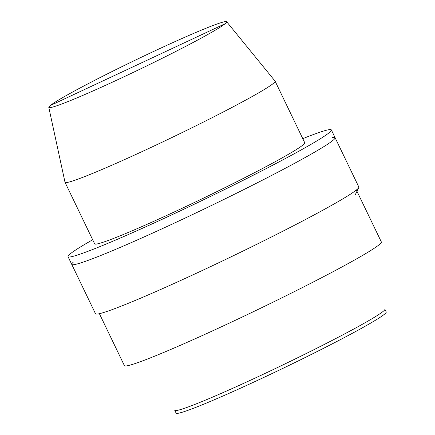 <?xml version="1.0" encoding="UTF-8"?>
<svg xmlns="http://www.w3.org/2000/svg" width="435" height="435" viewBox="0 0 435 435"><rect width="100%" height="100%" fill="white"/><g stroke="black" fill="none" stroke-linecap="round" stroke-linejoin="round"><path stroke-width="0.65" d="M383.153 311.384A116.58 6.003 154.3 0 1 271.56 370.354A116.58 6.003 154.3 0 1 174.756 410.314L176.104 413.114A116.58 6.003 154.3 0 0 272.903 373.148A116.58 6.003 154.3 0 0 384.502 314.184A116.58 6.003 154.3 0 0 386.204 311.998L384.855 309.198A116.58 6.003 154.3 0 1 383.153 311.384M356.461 190.236L381.359 241.969A142.588 7.341 154.3 0 1 379.276 244.644A142.588 7.341 154.3 0 1 242.79 316.762A142.588 7.341 154.3 0 1 124.399 365.639L99.397 313.684M332.416 137.465A146.117 7.52 154.3 0 1 335.08 137.667A146.117 7.52 154.3 0 1 335.119 137.895A146.117 7.52 154.3 0 1 332.944 140.407A146.117 7.52 154.3 0 1 195.032 213.378A146.117 7.52 154.3 0 1 71.911 264.567A146.117 7.52 154.3 0 1 71.753 264.393A146.117 7.52 154.3 0 1 73.259 262.191M302.776 138.656A146.117 7.52 154.3 0 1 331.356 129.934A146.117 7.52 154.3 0 1 329.224 132.675A146.117 7.52 154.3 0 1 189.355 206.576A146.117 7.52 154.3 0 1 68.034 256.666A146.117 7.52 154.3 0 1 70.165 253.926A146.117 7.52 154.3 0 1 92.677 239.772M303.043 144.926A116.58 6.003 154.3 0 1 191.449 203.895A116.58 6.003 154.3 0 1 94.645 243.856L65.022 182.308A116.58 6.003 154.3 0 1 65 182.238L48.796 107.353A98.707 5.084 154.3 0 1 50.259 105.564A98.707 5.084 154.3 0 1 144.197 55.897A98.707 5.084 154.3 0 1 226.668 21.75A98.707 5.084 154.3 0 1 225.259 23.653A98.707 5.084 154.3 0 1 130.228 73.841A98.707 5.084 154.3 0 1 48.796 107.353A98.707 5.084 154.3 0 1 50.259 105.564A98.707 5.084 154.3 0 1 144.197 55.897A98.707 5.084 154.3 0 1 226.668 21.75A98.707 5.084 154.3 0 1 225.259 23.653A98.707 5.084 154.3 0 1 130.228 73.841A98.707 5.084 154.3 0 1 48.796 107.353L65 182.238A116.58 6.003 154.3 0 0 65.022 182.308A116.58 6.003 154.3 0 0 161.825 142.348A116.58 6.003 154.3 0 0 273.425 83.379A116.58 6.003 154.3 0 1 161.825 142.348A116.58 6.003 154.3 0 1 65.022 182.308L94.645 243.856A116.58 6.003 154.3 0 0 191.449 203.895A116.58 6.003 154.3 0 0 303.043 144.926A116.58 6.003 154.3 0 0 304.745 142.74A116.58 6.003 154.3 0 1 303.043 144.926M275.083 81.133A116.58 6.003 154.3 0 1 275.127 81.193A116.58 6.003 154.3 0 1 273.425 83.379A116.58 6.003 154.3 0 0 275.127 81.193A116.58 6.003 154.3 0 0 275.083 81.133L226.668 21.75L275.083 81.133M71.753 264.393L95.499 313.738A146.117 7.52 -25.7 0 0 95.988 314.043A146.117 7.52 -25.7 0 0 221.078 261.631A146.117 7.52 -25.7 0 0 356.689 189.747A146.117 7.52 -25.7 0 0 358.761 187.577A146.117 7.52 -25.7 0 0 358.826 187.006L335.08 137.667A146.117 7.52 154.3 0 1 332.944 140.407A146.117 7.52 154.3 0 1 193.08 214.308A146.117 7.52 154.3 0 1 71.753 264.393L68.034 256.666M50.259 105.564L225.259 23.653M335.08 137.667L331.356 129.934M304.745 142.74L275.127 81.193L304.745 142.74M355.275 194.777L358.761 187.577"/></g></svg>

